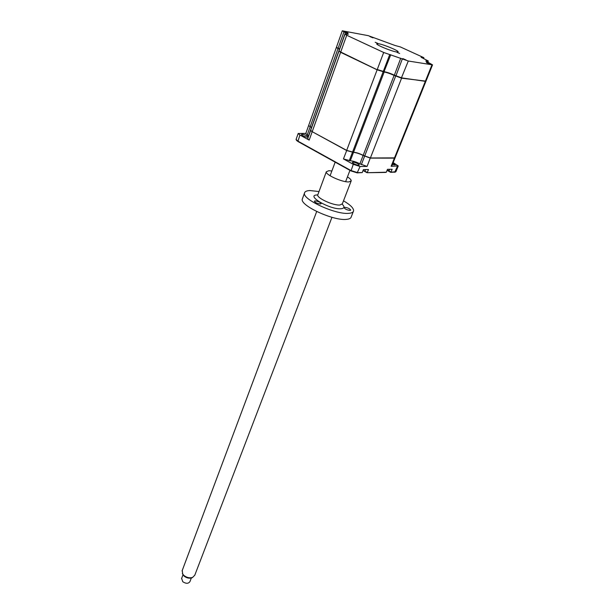 <?xml version="1.0" encoding="UTF-8"?>
<svg xmlns="http://www.w3.org/2000/svg" width="614" height="614" viewBox="0 0 614 614"><rect width="100%" height="100%" fill="white"/><g stroke="black" fill="none" stroke-linecap="round" stroke-linejoin="round"><path stroke-width="0.92" d="M406.054 59.957L402.753 58.583L406.054 59.957M348.13 33.079L344.999 31.798L348.13 33.079M372.959 37.845L369.92 36.602L372.959 37.845M377.756 43.348L375.192 42.289L377.756 43.348M396.383 51.944L398.156 51.829C398.494 50.64 383.911 44.615 378.615 43.747L376.727 43.847C376.305 44.999 391.21 51.154 396.383 51.944M399.645 53.456L397.028 52.367L399.645 53.456M429.585 63.871L426.392 62.544L429.585 63.871M336.695 47.531L339.672 49.082M336.464 47.178L338.161 48.644M339.051 50.832L340.785 52.336L377.303 69.835L383.942 71.899C386.835 72.429 390.274 73.611 394.257 75.43L401.349 78.062L425.625 81.14M346.718 35.259L383.689 52.474L408.295 61.016L432.54 64.869L425.778 60.986L428.319 61.009L421.081 57.263L423.867 57.678L400.351 46.925L395.063 45.49L368.208 35.643L342.282 30.8L348.268 34.292L344.991 34.177L346.718 35.259L340.716 52.013L377.303 69.835M423.867 57.678L423.53 58.53M383.689 52.474L377.249 69.512L384.287 71.715C387.073 72.229 390.381 73.358 394.219 75.108L401.702 77.886L425.072 81.294M402.324 58.944L395.807 76.167M400.75 58.215L394.257 75.43M390.765 54.746L383.942 71.899M431.934 64.93L425.418 81.117L426.032 81.025L432.517 64.923M339.273 51.192L340.785 52.336M343.97 31.844L338.099 48.329L339.542 49.013L345.429 32.519M306.962 135.84C304.06 134.481 302.211 134.052 301.405 134.55L302.671 135.679C305.58 137.037 307.43 137.467 308.236 136.968L306.962 135.84M357.855 163.685C354.923 162.303 353.065 161.873 352.282 162.403L353.733 163.692C356.68 165.089 358.538 165.519 359.32 164.989L357.855 163.685M392.346 164.629L395.155 164.882L392.899 163.247M394.311 158.136L370.342 158.113L363.12 155.48C359.489 153.646 356.281 152.617 353.495 152.395L346.626 150.522L312.257 131.711M370.296 157.967L367.08 166.44L359.888 163.823C356.281 161.981 353.081 160.968 350.295 160.776L343.449 158.934L346.733 150.415M395.009 157.99L394.349 158.274L391.118 166.294L391.778 166.026L395.009 158.013M393.167 162.595L398.248 165.949L391.118 166.294M387.357 170.523L390.742 172.35L392.162 169.28L387.472 169.334L386.313 172.212L385.607 172.434L367.042 172.718L386.313 172.212M367.08 166.44L360.057 166.486L353.28 164.329L343.449 158.934M311.613 127.674L308.619 125.571L311.659 127.535M308.696 135.847L305.757 133.629M310.607 130.483L307.66 138.756L309.18 140.115L312.15 131.818L310.661 130.368L312.196 131.68L346.68 150.384L353.549 152.257C356.335 152.479 359.543 153.508 363.173 155.342L370.395 157.975L395.063 157.882L425.893 81.37M309.18 140.115L299.916 135.019L298.181 133.484L305.833 133.407M296.101 139.401L297.782 141.074L350.909 170.515L357.67 172.649L362.245 172.58L363.411 169.594L368.469 169.533L367.302 172.503L364.57 171.007M362.245 172.58L357.171 172.872L360.057 166.486M296.324 140.038L297.897 141.481L350.993 170.922L357.171 172.872M390.742 172.35L395.324 172.073M388.317 170.684L391.011 172.143L395.892 171.759L398.21 166.056M363.856 170.968L367.042 172.718M339.128 51.062L340.616 52.313L377.134 69.812L384.172 72.007C386.958 72.521 390.266 73.657 394.104 75.407L401.587 78.178L425.817 81.14M310.692 130.252L338.92 51.185M308.696 125.348L336.342 47.524L339.573 49.373M389.69 169.31L389.238 170.446L387.027 170.439M365.867 169.564L364.739 171.007L362.974 170.723M192.765 577.352L191.829 577.851C189.173 578.618 186.579 578.027 184.062 576.07L182.343 573.407M182.235 570.498L182.742 574.121L183.939 575.471C186.733 577.636 189.603 578.296 192.55 577.436L194.768 575.241L331.959 217.31M181.652 578.396L182.772 581.727C186.057 583.837 188.46 583.776 189.972 581.55L191.322 578.012M350.08 210.425L350.709 210.095C349.75 208.637 347.754 207.709 344.723 207.317L344.078 207.647C345.045 209.105 347.04 210.034 350.08 210.425M347.455 176.886C350.034 178.52 351.285 179.848 351.216 180.854L348.821 181.921C342.305 182.389 325.236 174.675 326.31 171.782L328.866 170.7L331.875 170.976M320.408 204.001L321.114 203.641C320.17 202.183 318.159 201.262 315.074 200.862L314.353 201.215C315.297 202.681 317.315 203.61 320.408 204.001M343.502 200.832C350.379 204.853 353.741 208.2 353.587 210.871C353.311 212.267 351.745 213.081 348.89 213.319C336.019 214.931 302.065 199.35 304.498 193.072C304.805 191.53 306.586 190.693 309.847 190.547L318.965 191.53M353.303 211.592L351.246 216.842C350.955 218.262 349.381 219.098 346.526 219.367C333.648 221.101 299.816 205.513 302.295 199.113L302.556 198.376M408.295 61.016L401.349 78.062M389.721 54.569L383.243 71.562M426.791 60.901L426.492 61.638M427.712 61.055L427.298 62.106M352.436 152.379L349.236 160.776M350.295 160.776L353.495 152.395M359.888 163.823L363.12 155.48M361.347 164.621L364.586 156.271M310.124 126.868L307.215 135.034M308.573 135.778L311.49 127.605M299.916 135.019L297.897 141.481M353.28 164.329L350.993 170.922M397.504 166.256L394.656 172.288M377.134 69.812L346.68 150.384M340.616 52.313L312.196 131.68M339.435 49.304L311.536 127.466M337.999 48.621L310.177 126.73M425.302 81.401L394.403 158.136M401.587 78.178L370.395 157.975M395.654 76.144L364.639 156.133M394.104 75.407L363.173 155.342M384.172 72.007L353.549 152.257M383.128 71.861L352.49 152.241M317.86 194.5L317.73 194.853C316.563 197.992 333.402 205.721 339.933 205.007L342.359 203.787L351.216 180.854M342.182 204.201C344.891 206.841 344.508 208.353 341.039 208.745C329.895 209.842 304.813 195.052 317.369 194.937L317.661 194.922M428.296 61.055L427.774 62.359M342.282 30.8L336.449 47.24M344.991 34.177L339.028 50.893M305.726 133.722L308.619 125.571M298.181 133.484L296.055 139.516M296.846 140.798L296.639 140.33M394.725 172.288L395.216 172.073M191.829 577.851L192.55 577.436M345.636 181.644L349.957 170.354M181.537 578.695L182.98 574.857L182.742 574.121M182.066 570.943L316.686 211.515M330.086 175.75L335.175 162.157M326.31 171.782L317.714 195.06M304.498 193.072L302.295 199.113"/></g></svg>
